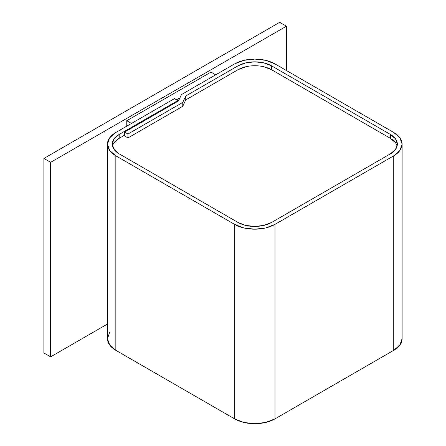 <?xml version="1.0" encoding="UTF-8"?>
<svg xmlns="http://www.w3.org/2000/svg" width="446" height="446" viewBox="0 0 446 446"><rect width="100%" height="100%" fill="white"/><g stroke="black" fill="none" stroke-linecap="round" stroke-linejoin="round"><path stroke-width="0.67" d="M178.5 100.963L124.601 132.083L124.601 135.974L124.601 132.083L127.969 134.029L124.601 132.083L178.5 100.963L181.461 94.585L178.5 100.963M245.668 66.777L237.941 69.76L185.731 99.898L185.731 96.013L185.731 99.898L182.771 106.276L182.771 102.39L182.771 106.276L127.969 137.92L127.969 134.029L127.969 137.92L123.927 135.584L119.21 138.31L114.048 142.77M182.771 102.39L127.969 134.029L182.771 102.39L185.731 96.013L182.771 102.39M395.53 142.77L390.362 138.31L390.362 134.419A23.822 13.754 180 0 1 397.341 144.142A23.822 13.754 180 0 1 390.362 153.87L271.631 222.42A23.822 13.754 180 0 1 237.941 222.42L119.21 153.87A23.822 13.754 180 0 1 112.23 144.142A23.822 13.754 180 0 1 119.21 134.419L119.21 138.31L123.927 135.584L127.969 137.92L182.771 106.276L185.731 99.898L237.941 69.76L237.941 65.869L185.731 96.013L237.941 65.869A23.822 13.754 180 0 1 271.631 65.869L271.631 69.76L263.904 66.777M397.102 146.087A23.822 13.754 180 0 0 390.362 138.31L271.631 69.76A23.822 13.754 180 0 0 237.941 69.76L237.941 65.869L245.668 62.886L254.789 61.838L263.904 62.886L271.631 65.869L271.631 69.76L390.362 138.31L390.362 134.419L271.631 65.869L390.362 134.419L395.53 138.879L397.341 144.142L395.53 149.404L390.362 153.87L271.631 222.42L263.904 225.397L254.789 226.445L245.668 225.397L237.941 222.42L119.21 153.87L114.048 149.404L112.23 144.142L114.048 138.879L119.21 134.419L119.21 138.31A23.822 13.754 180 0 0 112.47 146.087M177.826 101.354L177.826 100.573L119.21 134.419L177.826 100.573L177.826 101.354M174.458 98.627L177.826 100.573L174.458 98.627L115.837 132.473L109.644 137.825L107.469 144.142A28.589 16.502 180 0 1 115.837 132.473L174.458 98.627M115.837 155.816A28.589 16.502 180 0 1 107.469 144.142L109.644 150.458L115.837 155.816L234.574 224.36L234.574 418.866L115.837 350.316L115.837 155.816L234.574 224.36L234.574 418.866A28.589 16.502 0 0 0 274.998 418.866L274.998 224.36A28.589 16.502 180 0 1 234.574 224.36L243.845 227.939L254.789 229.199L265.727 227.939L274.998 224.36L393.734 155.816L393.734 350.316L274.998 418.866L274.998 224.36L393.734 155.816L393.734 350.316A28.589 16.502 0 0 0 402.108 338.648L399.928 344.964L393.734 350.316L274.998 418.866L265.727 422.446L254.789 423.7L243.845 422.446L234.574 418.866L115.837 350.316L115.837 155.816M107.469 144.142L107.469 338.648A28.589 16.502 0 0 0 115.837 350.316L109.644 344.964L107.469 338.648L109.644 332.331M393.734 132.473A28.589 16.502 180 0 1 402.108 144.142A28.589 16.502 180 0 1 393.734 155.816L399.928 150.458L402.108 144.142L399.928 137.825L393.734 132.473L274.998 63.923L265.727 60.344L254.789 59.089L243.845 60.344L234.574 63.923A28.589 16.502 180 0 1 274.998 63.923L393.734 132.473M234.574 63.923L181.461 94.585L234.574 63.923M179.983 97.774L176.482 99.798L179.983 97.774M210.991 72.09L215.708 74.816L210.991 72.09L126.77 120.715L126.77 126.162L126.77 120.715L210.991 72.09M131.486 123.442L126.77 120.715L131.486 123.442M43.892 352.953L43.892 158.453L279.714 22.3L286.455 26.191L286.455 70.535L286.455 26.191L50.632 162.338L50.632 356.845L107.469 324.03L50.632 356.845L50.632 162.338L43.892 158.453L43.892 352.953L50.632 356.845L43.892 352.953M279.714 22.3L286.455 26.191L50.632 162.338L43.892 158.453L279.714 22.3M402.108 144.142L402.108 338.648"/></g></svg>
